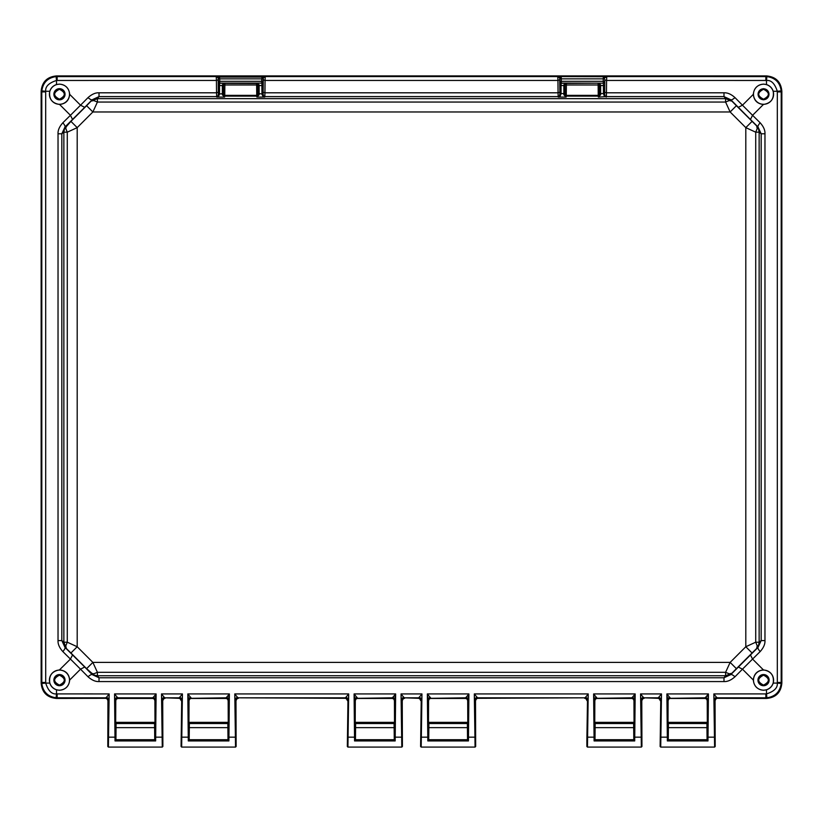 <?xml version="1.0" encoding="UTF-8"?>
<svg xmlns="http://www.w3.org/2000/svg" width="823" height="823" viewBox="0 0 823 823"><rect width="100%" height="100%" fill="white"/><g stroke="black" fill="none" stroke-linecap="round" stroke-linejoin="round"><path stroke-width="1.23" d="M736.4 105.704L731.863 101.095L729.281 100.55L725.598 102.052L725.598 98.637L97.402 98.637L97.412 102.052L92.865 111.969L730.135 111.969L745.803 127.637L745.803 646.744L730.135 662.402L92.865 662.402L77.197 646.744L77.197 127.637L92.865 111.969L86.6 105.704L70.932 121.372L77.197 127.637L67.28 132.184L63.865 132.174L63.865 642.197L67.28 642.197L77.197 646.744L70.932 653.009L86.6 668.667L92.865 662.402L97.412 672.319L97.402 675.734L725.598 675.734L725.588 672.319L730.135 662.402L736.4 668.667L752.068 653.009L745.803 646.744L755.72 642.197L759.135 642.197L759.135 132.174L758.539 128.779A8.868 1.687 158.5 0 0 757.201 128.583L756.676 125.919L736.4 105.704L730.135 111.969L725.598 102.052L97.412 102.052L93.719 100.55L91.137 101.095L86.6 105.704M738.293 107.35L742.469 105.2L752.572 115.302L750.422 119.479L730.803 99.758L731.863 101.095L725.598 98.637L723.993 96.6L730.803 99.758A5.905 1.481 135.4 0 0 734.98 97.608C731.184 94.203 727.522 92.608 723.993 92.804L723.993 96.6L606.376 96.6L606.458 92.804L723.993 92.804M218.712 96.075L216.624 96.6L99.007 96.6L97.402 98.637L91.137 101.095L92.197 99.758L99.007 96.6L99.007 92.804L216.542 92.804L216.696 97.063L218.712 96.075L219.535 94.007L218.352 94.151L217.879 96.096L216.696 97.063L224.617 97.063L223.537 95.201L222.354 94.799L224.617 97.063L224.751 95.365L256.735 95.365L256.735 96.126A1.183 1.162 171.6 0 0 257.918 94.964L256.735 95.365L256.632 84.985L257.455 84.862A1.183 0.772 71.1 0 0 256.632 83.473L256.632 84.985L224.854 84.985L224.854 83.39L256.632 83.473M70.932 121.372L64.461 128.779A8.868 1.687 21.5 0 1 65.799 128.583L67.28 132.184L67.28 642.197L65.778 645.88L66.324 648.462L70.932 653.009M72.578 119.479L70.428 115.302L80.531 105.2L84.707 107.35L64.986 126.968L61.828 133.779L58.032 133.779C57.826 130.271 59.431 126.608 62.836 122.792A5.905 1.481 45.4 0 1 64.986 126.968L66.324 125.919L65.799 128.583M64.461 128.779L63.865 132.174L61.828 133.779L61.828 640.592L63.865 642.197L66.324 648.462L64.986 647.403L61.828 640.592L58.032 640.592C57.826 644.09 59.421 647.752 62.836 651.579A5.905 1.481 134.6 0 0 64.986 647.403L84.707 667.021L80.531 669.171L70.428 659.069L72.578 654.892M86.6 668.667L94.007 675.138A8.868 1.687 -68.5 0 1 93.812 673.811L97.412 672.319L725.588 672.319L729.281 673.821L731.863 673.276L736.4 668.667M84.707 667.021L92.197 674.613L99.007 677.771L99.007 681.567C95.519 681.763 91.857 680.168 88.02 676.773A5.905 1.481 -44.6 0 1 92.197 674.613L91.137 673.276L93.812 673.811M94.007 675.138L97.402 675.734L99.007 677.771L723.993 677.771L725.598 675.734L731.863 673.276L730.803 674.613L723.993 677.771L723.993 681.567L99.007 681.567M752.068 653.009L756.676 648.462L758.539 645.592L759.135 642.197L761.172 640.592L764.968 640.592L764.968 133.779C765.174 130.271 763.569 126.608 760.164 122.792A5.905 1.481 -45.4 0 0 758.014 126.968L756.676 125.919L758.539 128.779M764.968 640.592C765.174 644.1 763.569 647.763 760.164 651.579A5.905 1.481 -134.6 0 1 758.014 647.403L756.676 648.462L757.201 645.788L755.72 642.197L755.72 132.184L757.201 128.583M750.422 119.479L758.014 126.968L761.172 133.779L759.135 132.174L755.72 132.184L745.803 127.637L752.068 121.372M598.146 83.473L598.146 84.985L598.979 84.862A1.183 0.772 71.1 0 0 598.146 83.473L599.329 84.574L599.432 94.964L598.249 95.365L598.249 96.126A1.183 1.162 171.6 0 0 599.432 94.964L598.383 97.063L600.646 94.799L600.636 93.575L603.465 93.575L604.288 96.075L606.304 97.063L605.121 96.096L604.648 94.151L603.465 94.007M706.576 699.025L704.848 698.316L708.428 693.933L707.389 740.103L707.224 700.661L706.576 699.025M667.36 740.937L666.897 693.933L708.428 693.933L707.975 740.937L667.36 740.937L667.947 740.103L667.546 699.643L666.897 693.933L669.984 697.811A2.366 2.366 135 0 0 667.618 700.178L668.101 700.661L668.76 699.025L670.416 698.316M660.283 700.661L659.223 698.686L657.916 698.305L661.486 693.933L660.128 746.492L660.766 700.178A2.366 2.366 45 0 0 658.41 697.811L643.658 697.811L657.916 698.305M633.309 699.025L631.58 698.316L635.171 693.933L634.523 699.643L634.121 740.103L633.967 700.661L633.309 699.025M594.093 740.937L593.63 693.933L635.171 693.933L634.708 740.937L594.093 740.937L594.679 740.103L594.278 699.643L593.63 693.933L596.716 697.811A2.366 2.366 135 0 0 594.35 700.178L594.834 700.661L595.492 699.025L597.148 698.316M467.042 699.025L465.314 698.316L468.904 693.933L468.256 699.643L467.855 740.103L467.69 700.661L467.042 699.025M427.826 740.937L427.363 693.933L468.904 693.933L468.441 740.937L427.826 740.937L428.413 740.103L428.011 699.643L427.363 693.933L430.45 697.811A2.366 2.366 135 0 0 428.083 700.178L428.567 700.661L429.225 699.025L430.882 698.316M420.748 700.661L419.689 698.686L418.382 698.305L421.952 693.933L420.594 746.492L421.232 700.178A2.366 2.366 45 0 0 418.876 697.811L404.124 697.811L418.382 698.305M393.775 699.025L392.046 698.316L395.637 693.933L394.989 699.643L394.587 740.103L394.433 700.661L393.775 699.025M354.559 740.937L354.096 693.933L395.637 693.933L395.174 740.937L354.559 740.937L355.145 740.103L354.744 699.643L354.096 693.933L357.182 697.811A2.366 2.366 135 0 0 354.816 700.178L355.31 700.661L355.958 699.025L357.614 698.316M347.481 700.661L346.339 698.634L345.115 698.305L348.685 693.933L347.337 746.492L347.964 700.178A2.366 2.366 45 0 0 345.609 697.811L237.857 697.811L345.125 698.295M227.508 699.025L225.78 698.316L229.37 693.933L228.722 699.643L228.321 740.103L228.166 700.661L227.508 699.025M188.292 740.937L187.829 693.933L229.37 693.933L228.907 740.937L188.292 740.937L188.879 740.103L188.477 699.643L187.829 693.933L190.915 697.811A2.366 2.366 135 0 0 188.549 700.178L189.033 700.661L189.691 699.025L191.347 698.316M181.214 700.661L180.155 698.686L178.848 698.305L182.418 693.933L181.07 746.492L181.698 700.178A2.366 2.366 45 0 0 179.342 697.811L164.59 697.811L178.848 698.305M154.24 699.025L152.512 698.316L156.103 693.933L155.454 699.643L155.053 740.103L154.899 700.661L154.24 699.025M115.025 740.937L114.572 693.933L156.103 693.933L155.64 740.937L115.025 740.937L115.611 740.103L114.572 693.933L117.648 697.811A2.366 2.366 135 0 0 115.282 700.178L115.776 700.661L116.269 699.211L118.08 698.326M764.968 133.779L761.172 133.779L761.172 640.592L758.014 647.403L730.803 674.613A5.905 1.481 44.6 0 1 734.98 676.773C731.133 680.168 727.47 681.773 723.993 681.567M69.677 94.347C69.039 88.174 65.634 84.769 59.462 84.111L56.509 84.553L56.509 80.469C48.804 82.958 45.203 86.559 45.697 91.281L49.781 91.281C48.752 98.791 51.983 103.184 59.462 104.449L59.575 104.449C65.686 103.821 69.06 100.447 69.677 94.347L80.531 105.2L88.02 97.608A5.905 1.481 -135.4 0 0 92.197 99.758L84.707 107.35M750.422 654.892L752.572 659.069L742.469 669.171L738.293 667.021M561.049 94.007L559.866 94.151L559.393 96.096L558.21 97.063L560.226 96.075L561.049 93.575L563.878 93.575L563.868 94.799L566.131 97.063L565.082 94.964A1.183 1.162 -171.6 0 0 566.265 96.126L566.265 95.365L598.249 95.365L598.146 84.985L566.368 84.985L566.368 83.39L598.362 83.174L599.463 84.45L598.979 84.862M219.535 94.007L223.547 93.575L223.568 94.964A1.183 1.162 -171.6 0 0 224.751 96.126L256.735 96.126L256.869 97.063L259.132 94.799L257.949 95.201L257.938 93.575L257.938 85.541L259.122 85.541L259.132 84.81L256.848 83.174L257.815 84.574L257.949 95.201L256.869 97.063L264.79 97.063L263.607 96.096L263.134 94.151L261.951 94.007L262.774 96.075L264.79 97.063L264.944 92.804L558.056 92.804L558.21 97.063L566.131 97.063L566.265 96.126L598.249 96.126L598.383 97.063L606.376 96.6A1.769 1.749 -171.6 0 1 605.121 96.096L604.288 96.075M259.132 94.799L259.122 93.575L261.951 94.007M218.445 82.002L218.167 77.897L219.35 76.714L216.243 76.56L218.167 77.897L218.198 79.841L216.428 80.448L216.243 76.56L56.108 76.59L56.509 80.469L216.428 80.448L216.542 92.804L218.311 92.197L218.352 94.151L218.445 82.002A1.183 1.183 45 0 0 219.628 83.174L224.854 83.39L223.671 84.574L224.854 84.985L224.751 95.365L223.568 94.964L223.537 84.45L224.638 83.174L222.354 84.81L222.354 94.799M62.836 651.579L70.428 659.069L59.462 669.922C51.983 671.187 48.752 675.58 49.781 683.09L45.697 683.09C48.187 690.795 51.787 694.396 56.509 693.902L56.108 697.781L57.147 697.811L106.074 697.811L109.15 693.933L107.803 746.492L107.947 700.661L107 698.768L105.581 698.305L106.074 697.811A2.366 2.366 45 0 1 108.43 700.178L108.502 699.643A2.366 2.212 4 0 0 106.146 697.441M88.02 97.608C91.867 94.203 95.53 92.598 99.007 92.804M59.575 669.922C65.675 670.539 69.05 673.914 69.677 680.035C69.039 686.197 65.634 689.612 59.462 690.26L56.509 689.818C53.145 688.697 50.903 686.454 49.781 683.09M716.854 697.441A2.366 2.212 176 0 0 714.498 699.643L714.57 700.178A2.366 2.366 135 0 1 716.926 697.811L717.419 698.305L716.113 698.686L715.053 700.661L715.197 746.492L713.85 693.933L716.926 697.811L765.853 697.811L766.892 697.781L766.491 693.902C774.196 691.413 777.797 687.812 777.303 683.09L773.219 683.09C772.097 686.454 769.855 688.697 766.491 689.818L763.538 690.26C757.366 689.612 753.961 686.197 753.323 680.035C753.94 673.924 757.314 670.56 763.425 669.922L752.572 659.069L760.164 651.579M766.892 697.781C775.245 696.608 780.009 691.845 781.181 683.491L781.212 91.919L781.181 90.88L777.303 91.281C774.813 83.576 771.213 79.975 766.491 80.469L766.491 84.553C769.855 85.674 772.097 87.917 773.219 91.281C774.248 98.791 771.017 103.184 763.538 104.449L763.425 104.449C757.325 103.832 753.95 100.457 753.323 94.347L742.469 105.2L734.98 97.608M773.219 683.09C774.248 675.58 771.017 671.187 763.538 669.922L763.425 669.922M766.491 84.553L763.538 84.111C757.366 84.769 753.961 88.174 753.323 94.347M219.35 76.714L219.741 78.854L261.745 78.854L262.136 76.714L265.243 76.56L265.057 80.448L557.943 80.448L558.056 92.804L559.835 92.197L559.866 94.151L559.959 82.002A1.183 1.183 45 0 0 561.142 83.174L566.368 83.39L565.185 84.574L566.368 84.985L566.265 95.365L565.082 94.964L565.051 84.45L566.152 83.174L563.868 84.81L563.878 93.575L565.062 93.575L565.051 95.201L563.868 94.799M262.774 96.075L263.607 96.096A1.769 1.749 -171.6 0 0 264.862 96.6L558.138 96.6L560.226 96.075M599.453 93.575L599.453 85.541L600.636 85.541L600.636 93.575L599.453 93.575L599.463 95.201L600.646 94.799M59.462 104.284A10.041 10.041 0 0 0 69.513 94.233A10.041 10.041 0 0 0 59.462 84.193A10.041 10.041 0 0 0 49.421 94.233A10.041 10.041 0 0 0 59.462 104.284M49.781 91.281C50.903 87.917 53.145 85.674 56.509 84.553M59.462 670.087A10.041 10.041 0 0 0 49.421 680.137A10.041 10.041 0 0 0 59.462 690.178A10.041 10.041 0 0 0 69.513 680.137A10.041 10.041 0 0 0 59.462 670.087M763.538 670.087A10.041 10.041 0 0 0 753.487 680.137A10.041 10.041 0 0 0 763.538 690.178A10.041 10.041 0 0 0 773.579 680.137A10.041 10.041 0 0 0 763.538 670.087M644.152 698.305L642.845 698.686L641.786 700.661L641.93 746.492L640.582 693.933L661.486 693.933L660.725 747.078L714.611 747.078L713.85 693.933L766.491 693.902L766.491 689.818M587.457 747.078L586.871 746.492L586.871 739.723L587.499 700.178A2.366 2.366 45 0 0 585.143 697.811L588.219 693.933L587.457 747.078L641.343 747.078L640.582 693.933L643.658 697.811A2.366 2.366 135 0 0 641.302 700.178L641.23 699.643A2.366 2.212 176 0 1 643.586 697.441M404.618 698.305L403.311 698.686L402.252 700.661L402.406 746.492L401.048 693.933L421.952 693.933L421.191 747.078L475.077 747.078L474.315 693.933L477.885 698.305L476.579 698.686L475.519 700.661L475.663 746.492L474.315 693.933L588.219 693.933L586.871 746.492M238.351 698.305L237.045 698.686L235.985 700.661L236.129 746.492L234.781 693.933L348.685 693.933L347.923 747.078L401.809 747.078L401.048 693.933L404.124 697.811A2.366 2.366 135 0 0 401.768 700.178L401.696 699.643A2.366 2.212 176 0 1 404.052 697.441M165.084 698.305L163.87 698.634L162.717 700.661L162.872 746.492L161.514 693.933L182.418 693.933L181.657 747.078L235.543 747.078L234.781 693.933L237.857 697.811A2.366 2.366 135 0 0 235.501 700.178L235.429 699.643A2.366 2.212 176 0 1 237.785 697.441M56.509 689.818L56.509 693.902L109.15 693.933L108.389 747.078L162.275 747.078L161.514 693.933L164.59 697.811A2.366 2.366 135 0 0 162.234 700.178L162.162 699.643A2.366 2.212 176 0 1 164.518 697.441M763.538 104.284A10.041 10.041 0 0 0 773.579 94.233A10.041 10.041 0 0 0 763.538 84.193A10.041 10.041 0 0 0 753.487 94.233A10.041 10.041 0 0 0 763.538 104.284M606.757 76.56L606.572 80.448L766.491 80.469L766.892 76.59L606.757 76.56L603.65 76.714L604.833 77.897L606.757 76.56M262.136 76.714L263.309 77.897L263.041 82.002L261.858 83.174L261.951 93.575L263.134 93.575L263.134 94.151L263.309 77.897L265.243 76.56L557.757 76.56L559.691 77.897L559.712 79.841L557.943 80.448L557.757 76.56L603.65 76.714M59.462 88.658A5.586 5.586 0 0 0 53.886 94.233A5.586 5.586 0 0 0 59.462 99.82A5.586 5.586 0 0 0 65.048 94.233A5.586 5.586 0 0 0 59.462 88.658M56.108 76.59C47.755 77.763 42.991 82.526 41.819 90.88L45.697 91.281L45.677 91.919L41.788 91.919L41.819 683.491L45.697 683.09L45.677 91.919M717.419 698.305L766.491 698.449C775.863 697.585 780.986 692.462 781.85 683.09L781.85 91.281C780.986 81.909 775.863 76.786 766.491 75.922L56.509 75.922C47.137 76.786 42.014 81.909 41.15 91.281L41.15 683.09C42.014 692.462 47.137 697.585 56.509 698.449L105.581 698.305M41.819 90.88L41.788 91.919L41.15 91.281M41.819 683.491C42.991 691.845 47.755 696.608 56.108 697.781M59.462 674.551A5.586 5.586 0 0 0 53.886 680.137A5.586 5.586 0 0 0 59.462 685.724A5.586 5.586 0 0 0 65.048 680.137A5.586 5.586 0 0 0 59.462 674.551M763.538 674.551A5.586 5.586 0 0 0 757.952 680.137A5.586 5.586 0 0 0 763.538 685.724A5.586 5.586 0 0 0 769.114 680.137A5.586 5.586 0 0 0 763.538 674.551M781.181 683.491L777.303 683.09L777.324 682.452L781.212 682.452L781.85 683.09M660.725 747.078L660.128 746.492M668.101 700.661L667.947 740.103M707.975 740.937L707.389 740.103M714.611 747.078L715.197 746.492M706.587 696.104A2.366 1.687 -178.5 0 1 708.068 696.495M707.224 700.661L707.718 700.178L705.352 697.811L670.488 698.316M669.665 698.449L705.671 698.449M594.834 700.661L594.679 740.103M634.708 740.937L634.121 740.103M641.343 747.078L641.93 746.492M633.319 696.104A2.366 1.687 -178.5 0 1 634.8 696.495M633.967 700.661L634.451 700.178L632.085 697.811L597.22 698.316M596.397 698.449L632.403 698.449M477.885 698.305L585.143 697.811L477.391 697.811A2.366 2.366 135 0 0 475.036 700.178L474.964 699.643A2.366 2.212 176 0 1 477.319 697.441M421.191 747.078L420.594 746.492M428.567 700.661L428.413 740.103M468.441 740.937L467.855 740.103M475.077 747.078L475.663 746.492M467.053 696.104A2.366 1.687 -178.5 0 1 468.534 696.495M467.69 700.661L468.184 700.178L465.818 697.811L430.954 698.316M430.131 698.449L466.137 698.449M347.923 747.078L347.337 746.492M355.31 700.661L355.145 740.103M395.174 740.937L394.587 740.103M401.809 747.078L402.406 746.492M393.785 696.104A2.366 1.687 -178.5 0 1 395.266 696.495M354.816 700.178L354.744 699.643A2.366 2.212 176 0 1 357.11 697.441M394.433 700.661L394.917 700.178L392.55 697.811L357.686 698.316M356.863 698.449L392.869 698.449M181.657 747.078L181.07 746.492M189.033 700.661L188.879 740.103M228.907 740.937L228.321 740.103M235.543 747.078L236.129 746.492M227.518 696.104A2.366 1.687 -178.5 0 1 229 696.495M188.549 700.178L188.477 699.643A2.366 2.212 176 0 1 190.843 697.441M228.166 700.661L228.65 700.178L226.284 697.811L191.42 698.316M190.597 698.449L226.603 698.449M108.389 747.078L107.803 746.492M115.776 700.661L115.611 740.103M155.64 740.937L155.053 740.103M162.275 747.078L162.872 746.492M154.251 696.104A2.366 1.687 -178.5 0 1 155.732 696.495M115.282 700.178L115.21 699.643A2.366 2.212 176 0 1 117.576 697.441M154.899 700.661L155.382 700.178L153.016 697.811L117.648 697.811L118.162 698.326M117.35 698.449L153.335 698.449M781.181 90.88C780.009 82.526 775.245 77.763 766.892 76.59M763.538 88.658C756.327 92.382 756.327 96.096 763.538 99.82C770.74 96.096 770.74 92.382 763.538 88.658M604.802 79.841L604.648 94.151L604.689 92.197L606.458 92.804L606.572 80.448L604.802 79.841L604.689 92.197M599.453 85.541L599.463 84.45L600.646 84.81L598.362 83.174L603.372 83.174L603.465 93.575L604.648 93.575M563.868 84.81L565.051 84.45L565.062 93.575M263.041 82.002L263.134 93.575M257.938 85.541L257.949 84.45L257.455 84.862M222.354 84.81L223.537 84.45L223.547 93.575M59.462 99.686A5.452 5.452 0 0 0 64.914 94.233A5.452 5.452 0 0 0 59.462 88.791A5.452 5.452 0 0 0 54.02 94.233A5.452 5.452 0 0 0 59.462 99.686M59.462 685.58A5.452 5.452 0 0 0 64.914 680.137A5.452 5.452 0 0 0 59.462 674.685A5.452 5.452 0 0 0 54.02 680.137A5.452 5.452 0 0 0 59.462 685.58M559.959 82.002L559.691 77.897L560.864 76.714M560.052 78.267L561.235 77.084L561.255 78.854L603.259 78.854L603.28 77.084L604.463 78.267M259.132 84.81L256.848 83.174L261.765 83.082L219.72 83.082L219.741 78.854L218.558 78.854M218.352 85.541L219.535 85.541L219.72 83.082L218.537 81.899M763.538 685.58A5.452 5.452 0 0 0 768.98 680.137A5.452 5.452 0 0 0 763.538 674.685A5.452 5.452 0 0 0 758.086 680.137A5.452 5.452 0 0 0 763.538 685.58M668.441 722.357L668.255 739.712L707.07 739.712L706.895 722.357L668.441 722.357L706.895 722.357M595.173 722.357L594.998 739.712L633.813 739.712L633.628 722.357L595.173 722.357L633.628 722.357M587.015 700.661L585.955 698.686L584.649 698.305M428.906 722.357L428.721 739.712L467.536 739.712L467.361 722.357L428.906 722.357L467.361 722.357M355.639 722.357L355.464 739.712L394.279 739.712L394.094 722.357L355.639 722.357L394.094 722.357M189.372 722.357L189.187 739.712L228.002 739.712L227.827 722.357L189.372 722.357L227.827 722.357M116.105 722.357L115.93 739.712L154.745 739.712L154.559 722.357L116.105 722.357L154.559 722.357M763.538 99.686A5.452 5.452 0 0 0 768.98 94.233A5.452 5.452 0 0 0 763.538 88.791A5.452 5.452 0 0 0 758.086 94.233A5.452 5.452 0 0 0 763.538 99.686M604.555 82.002L603.372 83.174L561.235 83.082L561.049 85.541L565.062 85.541M604.442 81.312L561.255 81.312L561.235 83.082L560.052 81.899M59.462 99.202C65.871 95.89 65.871 92.588 59.462 89.275C53.063 92.588 53.063 95.89 59.462 99.202M59.462 685.096C65.871 681.783 65.871 678.481 59.462 675.169C53.063 678.481 53.063 681.783 59.462 685.096M763.538 685.096C769.937 681.783 769.937 678.481 763.538 675.169C757.129 678.481 757.129 681.783 763.538 685.096M668.41 727.645L706.926 727.645M595.142 727.645L633.659 727.645M428.876 727.645L467.392 727.645M355.608 727.645L394.124 727.645M189.341 727.645L227.858 727.645M116.074 727.645L154.59 727.645M763.538 99.202C769.937 95.89 769.937 92.588 763.538 89.275C757.129 92.588 757.129 95.89 763.538 99.202M729.281 100.55L729.281 100.55A8.868 6.512 -98.7 0 0 725.907 98.637M93.719 100.55L93.719 100.55A8.868 6.512 -81.3 0 1 97.093 98.637M65.778 645.88L65.778 645.88A8.868 6.512 -171.3 0 1 63.865 642.506M729.281 673.821L729.281 673.821A8.868 6.512 98.7 0 1 725.907 675.745M758.539 645.592L758.539 645.592A8.868 1.687 -158.5 0 1 757.201 645.788M62.836 122.792L70.428 115.302L59.575 104.449M88.02 676.773L80.531 669.171L69.677 680.035M753.323 680.035L742.469 669.171L734.98 676.773M763.425 104.449L752.572 115.302L760.164 122.792M58.032 133.779L58.032 640.592M108.152 737.161L115.57 737.161M155.094 737.161L162.522 737.161M181.41 737.161L188.837 737.161M228.362 737.161L235.779 737.161M347.687 737.161L355.104 737.161M394.629 737.161L402.056 737.161M420.944 737.161L428.372 737.161M467.896 737.161L475.313 737.161M587.221 737.161L594.638 737.161M634.163 737.161L641.59 737.161M660.478 737.161L667.906 737.161M707.43 737.161L714.848 737.161M773.219 91.281L777.303 91.281L777.324 91.919L777.324 682.452M559.866 93.575L561.049 93.575L561.049 85.541L559.866 85.541M263.165 92.197L264.944 92.804L265.057 80.448L263.288 79.841M257.938 93.575L259.122 93.575L259.122 85.541L263.134 85.541M218.352 93.575L219.535 93.575L219.535 85.541L223.547 85.541M41.15 683.09L41.788 682.452L45.677 682.452M56.509 75.922L57.147 76.56L57.147 80.448M218.198 79.841L218.311 92.197M57.147 693.933L57.147 697.811L56.509 698.449M766.491 698.449L765.853 697.811L765.853 693.933M781.85 91.281L781.212 91.919L777.324 91.919M765.853 80.448L765.853 76.56L766.491 75.922M559.712 79.841L559.835 92.197M218.537 78.267L219.72 77.084L261.765 77.084L262.949 78.267M707.379 740L667.957 740M707.718 700.178L707.79 699.643A2.366 2.212 4 0 0 705.424 697.431M667.618 700.178L667.546 699.643A2.366 2.212 176 0 1 669.912 697.441M660.766 700.178L660.838 699.643A2.366 2.212 4 0 0 658.482 697.441M634.111 740L594.69 740M634.451 700.178L634.523 699.643A2.366 2.212 4 0 0 632.157 697.431M594.35 700.178L594.278 699.643A2.366 2.212 176 0 1 596.644 697.441M587.499 700.178L587.571 699.643A2.366 2.212 4 0 0 585.215 697.441M467.845 740L428.423 740M468.184 700.178L468.256 699.643A2.366 2.212 4 0 0 465.89 697.431M428.083 700.178L428.011 699.643A2.366 2.212 176 0 1 430.378 697.441M421.232 700.178L421.304 699.643A2.366 2.212 4 0 0 418.948 697.441M394.577 740L355.155 740M394.917 700.178L394.989 699.643A2.366 2.212 4 0 0 392.622 697.431M347.964 700.178L348.036 699.643A2.366 2.212 4 0 0 345.681 697.441M228.31 740L188.889 740M228.65 700.178L228.722 699.643A2.366 2.212 4 0 0 226.356 697.431M181.698 700.178L181.77 699.643A2.366 2.212 4 0 0 179.414 697.441M155.043 740L115.621 740M155.382 700.178L155.454 699.643A2.366 2.212 4 0 0 153.088 697.431M218.558 81.312L261.745 81.312L261.765 83.082A1.183 1.183 135 0 0 262.949 81.899M668.41 723.54L706.926 723.54M595.142 723.54L633.659 723.54M428.876 723.54L467.392 723.54M355.608 723.54L394.124 723.54M189.341 723.54L227.858 723.54M116.074 723.54L154.59 723.54M604.648 85.541L600.636 85.541L600.646 84.81M604.463 81.899A1.183 1.183 135 0 1 603.28 83.082L603.259 78.854L604.442 78.854M262.928 81.312L261.745 81.312L261.745 78.854L262.928 78.854M560.072 78.854L561.255 78.854L561.255 81.312L560.072 81.312"/></g></svg>
